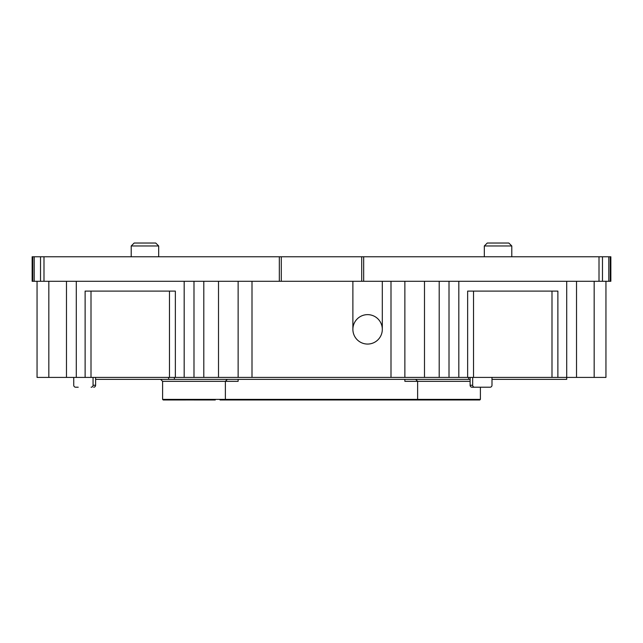 <?xml version="1.0" encoding="UTF-8"?>
<svg xmlns="http://www.w3.org/2000/svg" width="643" height="643" viewBox="0 0 643 643"><rect width="100%" height="100%" fill="white"/><g stroke="black" fill="none" stroke-linecap="round" stroke-linejoin="round"><path stroke-width="0.96" d="M610.247 256.766L610.247 281.288L610.85 281.288L610.85 256.766L32.15 256.766L32.15 281.288L40.525 281.288L40.525 256.766M37.053 281.288L37.053 377.409L91.001 377.409L91.001 291.094L169.471 291.094L169.471 377.409L203.799 377.409L203.799 281.288L40.525 281.288M610.247 281.288L404.873 281.288L404.873 377.409L605.947 377.409L605.947 281.288M174.374 377.409L174.374 379.37L470.129 379.37L468.626 379.37L468.626 377.409M566.708 281.288L566.708 379.37L491.991 379.37M361.712 281.288L361.712 256.766M281.288 256.766L281.288 281.288M174.374 379.37L95.606 379.37M171.978 379.37L222.582 379.37M404.873 379.37L404.873 381.331L470.121 381.331M456.827 399.97L464.415 399.97M478.786 399.97L475.716 399.97M448.308 399.962L421.977 399.97M415.659 379.37L417.62 381.331L417.62 399.375L418.207 399.97L224.793 399.97L225.38 399.375L480.393 399.375L479.807 399.97L418.215 399.97M220.035 399.97L224.793 399.97M238.127 379.37L238.127 381.331L162.607 381.331L162.607 399.375L163.193 399.97L194.122 399.962M163.193 399.97L185.779 399.97M193.993 399.97L215.276 399.97M427.724 399.97L449.007 399.97M508.838 243.03L487.265 243.03L484.324 245.972L511.788 245.972L508.838 243.03L487.265 243.03M155.735 243.03L134.162 243.03L131.212 245.972L158.676 245.972L155.735 243.03L134.162 243.03M78.221 387.215L75.665 387.215A1.961 1.929 -90 0 1 73.736 385.253L73.736 377.409M95.606 377.409L95.606 385.253A1.961 1.929 90 0 1 93.677 387.215M91.121 387.215A1.961 1.929 -90 0 0 93.05 385.253L93.05 377.409M472.669 377.409L472.669 385.253A1.961 1.929 90 0 0 474.606 387.215L472.05 387.215A1.961 1.929 -90 0 1 470.113 385.253L470.129 377.409M487.507 387.215L472.05 387.215M474.606 387.215L490.062 387.215A1.961 1.929 90 0 0 491.991 385.253L491.991 377.409M169.471 377.409L91.001 377.409M203.799 377.409L404.873 377.409M576.522 281.288L576.522 377.409M557.883 377.409L557.883 291.094L467.646 291.094L467.646 377.409M458.821 281.288L458.821 377.409M473.529 377.409L473.529 291.094L551.999 291.094L551.999 377.409M449.007 281.288L449.007 377.409M391 377.409L391 281.288L404.873 281.288M391 281.288L382.312 281.288L382.312 329.345A14.717 14.717 0 0 1 367.603 344.061A14.717 14.717 0 0 1 352.886 329.345L352.886 281.288L252 281.288L252 377.409M352.886 329.345A14.717 14.717 0 0 1 367.603 314.636A14.717 14.717 0 0 1 382.312 329.345M382.312 281.288L352.886 281.288M238.127 377.409L238.127 281.288L252 281.288M238.127 281.288L218.507 281.288L218.507 377.409M203.799 281.288L218.507 281.288M193.993 281.288L193.993 377.409M184.179 281.288L184.179 377.409M85.117 377.409L85.117 291.094L175.354 291.094L175.354 377.409M76.292 377.409L76.292 281.288M66.478 377.409L66.478 281.288M608.808 281.288L608.808 256.766M602.475 256.766L602.475 281.288M599.011 281.288L599.011 256.766M363.673 256.766L363.673 281.288M279.327 281.288L279.327 256.766M43.989 256.766L43.989 281.288M34.192 256.766L34.192 281.288M168.619 379.37L168.619 377.409M162.607 399.375L225.38 399.375L225.38 381.331L227.341 379.37M93.05 385.253L95.606 385.253M470.113 385.253L472.669 385.253M594.172 377.409L594.172 281.288M424.493 377.409L424.493 281.288M48.828 281.288L48.828 377.409M32.753 256.766L32.753 281.288M480.393 387.215L480.393 399.375M162.607 381.331L160.637 379.37M484.324 256.766L484.324 245.972M511.788 256.766L511.788 245.972M131.212 256.766L131.212 245.972M158.676 256.766L158.676 245.972M439.201 377.409L439.201 281.288"/></g></svg>
